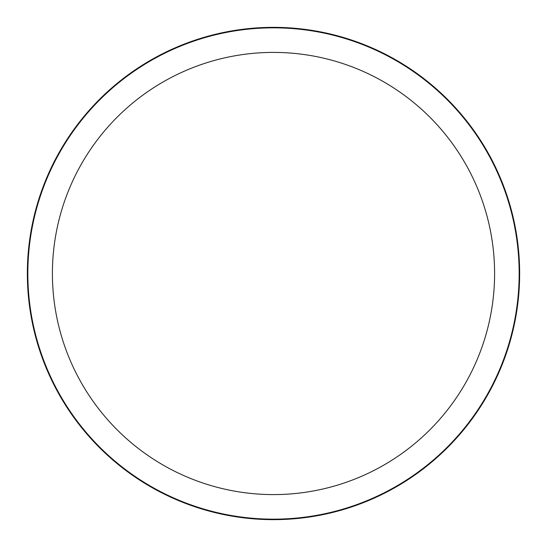 <?xml version="1.0" encoding="UTF-8"?>
<svg xmlns="http://www.w3.org/2000/svg" width="547" height="547" viewBox="0 0 547 547"><rect width="100%" height="100%" fill="white"/><g stroke="black" fill="none" stroke-linecap="round" stroke-linejoin="round"><path stroke-width="0.82" d="M52.409 273.5A221.091 221.091 0 0 1 384.049 82.029A221.091 221.091 0 0 1 384.049 464.971A221.091 221.091 0 0 1 52.409 273.5M27.842 273.5A245.658 245.658 0 0 1 396.329 60.751A245.658 245.658 0 0 1 396.329 486.249A245.658 245.658 0 0 1 27.842 273.5M27.35 273.5A246.15 246.15 0 0 1 396.575 60.327A246.15 246.15 0 0 1 396.575 486.673A246.15 246.15 0 0 1 27.35 273.5M519.158 273.5L519.65 273.5"/></g></svg>
